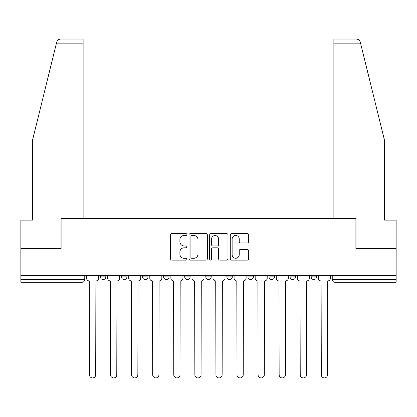 <?xml version="1.0" encoding="UTF-8"?>
<svg xmlns="http://www.w3.org/2000/svg" width="417" height="417" viewBox="0 0 417 417"><rect width="100%" height="100%" fill="white"/><g stroke="black" fill="none" stroke-linecap="round" stroke-linejoin="round"><path stroke-width="0.63" d="M186.884 234.536A0.928 0.928 0 0 0 185.956 233.609L171.867 233.609A1.324 1.324 0 0 0 170.543 234.933L170.543 258.801A1.324 1.324 0 0 0 171.867 260.13L185.956 260.13A0.928 0.928 0 0 0 186.884 259.202A0.928 0.928 0 0 0 185.956 258.274L184.132 258.274A4.243 4.243 0 0 1 179.889 254.026L179.889 252.04A4.243 4.243 0 0 1 184.132 247.797L185.956 247.797A0.928 0.928 0 0 0 186.884 246.869A0.928 0.928 0 0 0 185.956 245.941L184.132 245.941A4.243 4.243 0 0 1 179.889 241.698L179.889 239.707A4.243 4.243 0 0 1 184.132 235.464L185.956 235.464A0.928 0.928 0 0 0 186.884 234.536M269.022 275.371L269.022 276.857L274.428 276.857A2.7 2.7 0 0 1 271.728 279.562A2.7 2.7 0 0 1 269.022 276.857L269.022 275.371M226.874 275.371L226.874 276.857L232.279 276.857A2.7 2.7 0 0 1 229.574 279.562A2.7 2.7 0 0 1 226.874 276.857L226.874 275.371M205.8 275.371L205.8 276.857L211.2 276.857A2.7 2.7 0 0 1 208.5 279.562A2.7 2.7 0 0 1 205.8 276.857L205.8 275.371M163.646 275.371L163.646 276.857L169.052 276.857A2.7 2.7 0 0 1 166.352 279.562A2.7 2.7 0 0 1 163.646 276.857L163.646 275.371M247.255 242.955A1.324 1.324 0 0 0 248.579 241.631L248.579 234.933A1.324 1.324 0 0 0 247.255 233.609L231.607 233.609A1.324 1.324 0 0 0 230.283 234.933L230.283 258.801A1.324 1.324 0 0 0 231.607 260.13L247.255 260.13A1.324 1.324 0 0 0 248.579 258.801L248.579 250.711A1.324 1.324 0 0 0 247.255 249.387L240.557 249.387A1.324 1.324 0 0 0 239.233 250.711L239.233 254.724A3.55 3.55 0 0 1 235.683 258.274A3.55 3.55 0 0 1 232.139 254.724L232.139 239.009A3.55 3.55 0 0 1 235.683 235.464A3.55 3.55 0 0 1 239.233 239.009L239.233 241.631A1.324 1.324 0 0 0 240.557 242.955L247.255 242.955M56.462 43.139L56.702 42.169C57.317 40.251 58.625 39.224 60.637 39.089L83.129 39.089L83.129 43.139L56.462 43.139L32.469 140.409L32.469 220.119L20.85 220.119L20.85 248.49L61.111 248.49L61.111 218.362L355.889 218.362L355.889 248.49L396.15 248.49L396.15 275.371L20.85 275.371L20.85 279.562L84.75 279.562L84.75 275.371L84.75 279.562A2.7 2.7 0 0 1 82.05 282.262L20.85 282.262L20.85 279.562M83.129 43.139L83.129 218.362L60.976 218.362L60.976 248.49L20.85 248.49L20.85 275.371M207.338 234.933A1.324 1.324 0 0 0 206.014 233.609L190.366 233.609A1.324 1.324 0 0 0 189.042 234.933L189.042 258.801A1.324 1.324 0 0 0 190.366 260.13L206.014 260.13A1.324 1.324 0 0 0 207.338 258.801L207.338 234.933M210.986 233.609L226.634 233.609A1.324 1.324 0 0 1 227.958 234.933L227.958 258.801A1.324 1.324 0 0 1 226.634 260.13L219.936 260.13A1.324 1.324 0 0 1 218.612 258.801L218.612 249.121A1.324 1.324 0 0 0 217.283 247.797L212.842 247.797A1.324 1.324 0 0 0 211.518 249.121L211.518 259.202A0.928 0.928 0 0 1 210.59 260.13A0.928 0.928 0 0 1 209.662 259.202L209.662 234.933A1.324 1.324 0 0 1 210.986 233.609M332.25 275.371L332.25 279.562L396.15 279.562L396.15 282.262L334.95 282.262A2.7 2.7 0 0 1 332.25 279.562L332.25 275.371M396.15 275.371L396.15 279.562M316.576 275.371L316.576 276.857A2.7 2.7 0 0 1 313.876 279.562A2.7 2.7 0 0 1 311.176 276.857L316.576 276.857M311.176 275.371L311.176 276.857M295.502 275.371L295.502 276.857A2.7 2.7 0 0 1 292.802 279.562A2.7 2.7 0 0 1 290.096 276.857L295.502 276.857L295.502 275.371M290.096 275.371L290.096 276.857M274.428 275.371L274.428 276.857M253.354 275.371L253.354 276.857A2.7 2.7 0 0 1 250.648 279.562A2.7 2.7 0 0 1 247.948 276.857L253.354 276.857L253.354 275.371M247.948 275.371L247.948 276.857M232.279 275.371L232.279 276.857L232.279 275.371M211.2 276.857L211.2 275.371L211.2 276.857A2.7 2.7 0 0 1 208.5 279.562M190.126 275.371L190.126 276.857A2.7 2.7 0 0 1 187.426 279.562A2.7 2.7 0 0 1 184.721 276.857A2.7 2.7 0 0 0 187.426 279.562A2.7 2.7 0 0 0 190.126 276.857L190.126 275.371M184.721 275.371L184.721 276.857L190.126 276.857M169.052 275.371L169.052 276.857M147.978 275.371L147.978 276.857A2.7 2.7 0 0 1 145.272 279.562A2.7 2.7 0 0 1 142.572 276.857A2.7 2.7 0 0 0 145.272 279.562A2.7 2.7 0 0 0 147.978 276.857L142.572 276.857L142.572 275.371M121.498 275.371L121.498 276.857L126.904 276.857L126.904 275.371L126.904 276.857A2.7 2.7 0 0 1 124.198 279.562A2.7 2.7 0 0 1 121.498 276.857A2.7 2.7 0 0 0 124.198 279.562M100.424 275.371L100.424 276.857L105.824 276.857L105.824 275.371L105.824 276.857A2.7 2.7 0 0 1 103.124 279.562A2.7 2.7 0 0 1 100.424 276.857A2.7 2.7 0 0 0 103.124 279.562M191.825 235.464A0.928 0.928 0 0 0 190.897 236.392L190.897 257.341A0.928 0.928 0 0 0 191.825 258.274L193.749 258.274A4.243 4.243 0 0 0 197.992 254.026L197.992 239.707A4.243 4.243 0 0 0 193.749 235.464L191.825 235.464M218.612 239.077A3.55 3.55 0 0 0 215.063 235.532A3.55 3.55 0 0 0 211.518 239.077L211.518 244.612A1.324 1.324 0 0 0 212.842 245.941L217.283 245.941A1.324 1.324 0 0 0 218.612 244.612L218.612 239.077M86.574 278.212L86.574 275.371L86.574 278.212A2.7 2.7 48.4 0 0 89.274 280.912L89.478 374.805A3.107 3.107 48.4 0 0 92.584 377.911A3.107 3.107 48.4 0 0 95.696 374.805L95.894 280.912A2.7 2.7 48.4 0 0 98.6 278.212L98.6 275.371M89.274 280.912L89.478 374.805M95.696 374.805L95.894 280.912M107.649 278.212L107.649 275.371L107.649 278.212A2.7 2.7 48.4 0 0 110.354 280.912L110.557 374.805A3.107 3.107 48.4 0 0 113.664 377.911A3.107 3.107 48.4 0 0 116.77 374.805L116.974 280.912A2.7 2.7 48.4 0 0 119.674 278.212L119.674 275.371M128.723 278.212L128.723 275.371L128.723 278.212A2.7 2.7 48.4 0 0 131.428 280.912L131.631 374.805A3.107 3.107 48.4 0 0 134.738 377.911A3.107 3.107 48.4 0 0 137.845 374.805L138.048 280.912A2.7 2.7 48.4 0 0 140.748 278.212L140.748 275.371M56.702 42.169C57.077 41.08 57.077 41.08 56.702 42.169M360.538 43.139L360.298 42.169C359.923 41.08 359.923 41.08 360.298 42.169C359.923 41.08 359.923 41.08 360.298 42.169C359.683 40.251 358.375 39.224 356.363 39.089L333.871 39.089L333.871 218.362L356.024 218.362L356.024 248.49L396.15 248.49L396.15 220.119L384.531 220.119L384.531 140.409L360.538 43.139L333.871 43.139M110.354 280.912L110.557 374.805M116.77 374.805L116.974 280.912M131.428 280.912L131.631 374.805M137.845 374.805L138.048 280.912M149.802 278.212L149.802 275.371L149.802 278.212A2.7 2.7 48.4 0 0 152.502 280.912L152.705 374.805A3.107 3.107 48.4 0 0 155.812 377.911A3.107 3.107 48.4 0 0 158.919 374.805L159.122 280.912A2.7 2.7 48.4 0 0 161.822 278.212L161.822 275.371M170.876 278.212L170.876 275.371L170.876 278.212A2.7 2.7 48.4 0 0 173.576 280.912L173.78 374.805A3.107 3.107 48.4 0 0 176.886 377.911A3.107 3.107 48.4 0 0 179.993 374.805L180.196 280.912A2.7 2.7 48.4 0 0 182.901 278.212L182.901 275.371M191.95 278.212L191.95 275.371L191.95 278.212A2.7 2.7 48.4 0 0 194.65 280.912L194.854 374.805A3.107 3.107 48.4 0 0 197.96 377.911A3.107 3.107 48.4 0 0 201.072 374.805L201.27 280.912A2.7 2.7 48.4 0 0 203.976 278.212L203.976 275.371M152.502 280.912L152.705 374.805M158.919 374.805L159.122 280.912M173.576 280.912L173.78 374.805M179.993 374.805L180.196 280.912M194.65 280.912L194.854 374.805M201.072 374.805L201.27 280.912M213.024 278.212L213.024 275.371L213.024 278.212A2.7 2.7 48.4 0 0 215.73 280.912L215.928 374.805A3.107 3.107 48.4 0 0 219.04 377.911A3.107 3.107 48.4 0 0 222.146 374.805L222.35 280.912A2.7 2.7 48.4 0 0 225.05 278.212L225.05 275.371M215.73 280.912L215.928 374.805M222.146 374.805L222.35 280.912M234.099 278.212L234.099 275.371L234.099 278.212A2.7 2.7 48.4 0 0 236.804 280.912L237.007 374.805A3.107 3.107 48.4 0 0 240.114 377.911A3.107 3.107 48.4 0 0 243.22 374.805L243.424 280.912A2.7 2.7 48.4 0 0 246.124 278.212L246.124 275.371M236.804 280.912L237.007 374.805M243.22 374.805L243.424 280.912M255.178 278.212L255.178 275.371L255.178 278.212A2.7 2.7 48.4 0 0 257.878 280.912L258.081 374.805A3.107 3.107 48.4 0 0 261.188 377.911A3.107 3.107 48.4 0 0 264.295 374.805L264.498 280.912A2.7 2.7 48.4 0 0 267.198 278.212L267.198 275.371M257.878 280.912L258.081 374.805M264.295 374.805L264.498 280.912M276.252 278.212L276.252 275.371L276.252 278.212A2.7 2.7 48.4 0 0 278.952 280.912L279.155 374.805A3.107 3.107 48.4 0 0 282.262 377.911A3.107 3.107 48.4 0 0 285.369 374.805L285.572 280.912A2.7 2.7 48.4 0 0 288.277 278.212L288.277 275.371M278.952 280.912L279.155 374.805M285.369 374.805L285.572 280.912M297.326 278.212L297.326 275.371L297.326 278.212A2.7 2.7 48.4 0 0 300.026 280.912L300.23 374.805A3.107 3.107 48.4 0 0 303.336 377.911A3.107 3.107 48.4 0 0 306.443 374.805L306.646 280.912A2.7 2.7 48.4 0 0 309.351 278.212L309.351 275.371M300.026 280.912L300.23 374.805M306.443 374.805L306.646 280.912M318.4 278.212L318.4 275.371L318.4 278.212A2.7 2.7 48.4 0 0 321.106 280.912L321.304 374.805A3.107 3.107 48.4 0 0 324.416 377.911A3.107 3.107 48.4 0 0 327.522 374.805L327.726 280.912A2.7 2.7 48.4 0 0 330.426 278.212L330.426 275.371M321.106 280.912L321.304 374.805M327.522 374.805L327.726 280.912M82.05 275.371L82.05 282.262M334.95 275.371L334.95 282.262"/></g></svg>
